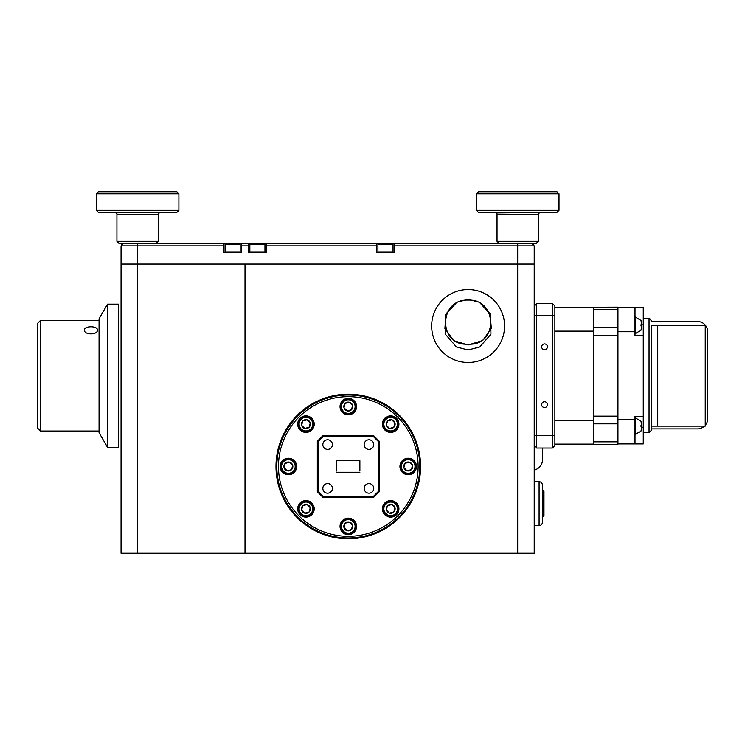 <?xml version="1.0" encoding="UTF-8"?>
<svg xmlns="http://www.w3.org/2000/svg" width="745" height="745" viewBox="0 0 745 745"><rect width="100%" height="100%" fill="white"/><g stroke="black" fill="none" stroke-linecap="round" stroke-linejoin="round"><path stroke-width="1.12" d="M96.273 193.812L98.34 191.744L176.835 191.744L178.902 193.812L96.273 193.812L96.273 210.332L178.902 210.332L176.835 212.4L98.34 212.4L96.273 210.332M156.18 243.392L118.995 243.392L116.928 241.324L158.247 241.324L156.18 243.392M534.221 470.002A10.328 10.328 0 0 0 542.481 459.879L542.481 448.043M651.54 428.897L697.422 428.897A10.328 10.328 0 0 0 704.444 426.14M705.245 425.311A10.328 10.328 0 0 0 707.75 418.569L707.75 331.804A10.328 10.328 0 0 0 706.241 326.431L705.245 326.431M705.245 423.942L706.241 423.942M706.241 326.431A10.328 10.328 0 0 0 697.422 321.477L651.977 321.477A10.328 10.328 0 0 0 651.54 321.486M97.437 330.063C97.837 325.686 84.027 325.667 84.418 330.063C84.017 335.138 97.837 335.148 97.437 330.063M107.513 447.307L99.057 432.668L99.057 318.804L107.513 304.165L107.513 447.307L118.585 447.307L118.585 304.165L107.513 304.165M40.5 431.038L37.25 427.788L37.25 323.684L40.5 320.434L40.5 431.038L99.057 431.038M147.37 243.392L223.575 243.392L223.575 245.869L121.062 245.869L123.54 243.392M241.65 243.392L248.364 243.392L248.364 245.869L241.65 245.869L241.65 243.392L239.406 243.392L240.179 244.146L225.074 244.146M239.415 243.392L223.575 243.392M266.44 243.392L376.439 243.392L376.439 245.869L266.44 245.869L266.44 243.392L264.196 243.392L264.969 244.146L249.845 244.146L249.845 251.885L264.95 251.885M264.205 243.392L248.364 243.392M376.439 245.869L376.439 252.639L394.524 252.639L394.524 243.392L392.27 243.392L393.043 244.146L377.938 244.146M392.289 243.392L376.439 243.392M394.524 243.392L517.691 243.392L517.691 245.869L394.524 245.869M137.583 243.392L137.583 264.047L121.062 264.047L517.691 264.047L137.583 264.047L137.583 553.256L245.012 553.256L245.012 264.047L245.012 553.256L534.221 553.256L534.221 264.047L517.691 264.047L534.221 264.047L534.221 245.869L531.744 243.392M248.364 245.869L248.364 252.639L266.44 252.639L266.44 245.869M223.575 245.869L223.575 252.639L241.65 252.639L241.65 245.869M137.583 553.256L121.062 553.256L121.062 245.869M534.221 245.869L517.691 245.869L517.691 553.256M641.026 324.671L641.026 325.993L641.026 324.671L641.622 324.671L641.026 320.452L635.01 316.858M635.01 333.797L641.045 330.203L641.622 325.993L641.026 325.993M641.622 324.671L641.622 323.153M641.622 327.502L641.622 325.993M641.026 425.479L641.026 426.801L641.026 425.479L641.622 425.479L641.026 421.27L635.01 417.675M635.01 434.614L641.045 431.02L641.622 426.801L641.026 426.801M641.622 425.479L641.622 423.97M641.622 428.319L641.622 426.801M651.54 358.913L651.54 430.191L649.053 432.668L643.27 432.668M643.27 318.804L649.053 318.804L649.053 432.668M641.035 324.839L643.27 324.839L643.27 307.555L617.95 307.555M643.27 324.839L643.27 443.918L617.95 443.918M635.01 307.555L635.01 335.753L643.27 335.753M635.01 331.739L617.95 331.739M643.27 416.315L635.01 416.315L635.01 419.733L617.95 419.733M635.01 419.733L635.01 443.918M705.245 426.14L657.733 426.14L705.245 426.14L705.245 325.332L657.733 325.332L657.733 426.14L651.54 426.14L651.54 325.332L657.733 325.332L657.733 426.14L651.54 426.14M554.876 307.359L617.95 307.154L617.95 444.318L593.551 444.318L593.551 307.359M554.876 331.134L593.551 331.134M554.876 420.338L593.551 420.338M554.876 444.113L593.551 444.113M593.551 444.318L617.95 444.318M547.445 404.656A2.896 2.896 0 0 0 544.548 401.769A2.896 2.896 0 0 0 541.662 404.656A2.896 2.896 0 0 0 544.548 407.552A2.896 2.896 0 0 0 547.445 404.656M547.445 346.816A2.896 2.896 0 0 0 544.548 343.92A2.896 2.896 0 0 0 541.662 346.816A2.896 2.896 0 0 0 544.548 349.703A2.896 2.896 0 0 0 547.445 346.816M534.221 305.916L536.698 303.429L552.399 303.429L554.876 305.916L554.876 445.557L552.399 448.043L536.698 448.043L536.698 435.648L552.399 435.648L552.399 303.429M536.698 303.429L536.698 435.648L534.221 435.648M552.399 448.043L552.399 435.648L554.876 435.648M534.221 445.557L536.698 448.043M122.785 244.146L121.761 244.146L121.761 245.161M225.074 251.885L240.179 251.885L240.179 244.146M264.95 244.146L264.969 251.885L264.205 252.639M377.938 251.885L393.043 251.885L393.043 244.146M532.768 243.392L533.522 244.146L532.498 244.146M534.221 481.717L539.101 481.717A3.25 3.25 0 0 1 542.351 484.976L542.351 522.385A3.25 3.25 0 0 1 539.101 525.635L534.221 525.635M476.381 193.812L478.448 191.744L556.943 191.744L559.011 193.812L476.381 193.812L476.381 210.332L559.011 210.332L556.943 212.4L478.448 212.4L476.381 210.332M536.288 243.392L499.103 243.392L497.036 241.324L538.356 241.324L536.288 243.392M420.599 466.491A72.302 72.302 0 0 0 348.297 394.189A72.302 72.302 0 0 0 275.995 466.491A72.302 72.302 0 0 0 348.297 538.793A72.302 72.302 0 0 0 420.599 466.491M543.98 491.318L543.98 516.043L543.329 516.695L543.329 490.666L543.98 491.318M346.397 519.088A7.562 7.562 0 0 1 355.616 524.499A7.562 7.562 0 0 1 350.197 533.718A7.562 7.562 0 0 1 340.977 528.307A7.562 7.562 0 0 1 346.397 519.088M350.01 532.992A6.807 6.807 0 0 0 354.89 524.694A6.807 6.807 0 0 0 346.593 519.814A6.807 6.807 0 0 0 341.713 528.112A6.807 6.807 0 0 0 350.01 532.992M344.06 527.618L347.105 530.71A4.47 4.47 0 0 0 351.435 529.593L352.627 525.281L349.489 522.096L345.159 523.214L343.966 527.525L347.105 530.71L351.435 529.593A4.47 4.47 0 0 0 349.489 522.096L345.159 523.214A4.47 4.47 0 0 0 347.105 530.71L351.435 529.593M304.035 416.818A7.562 7.562 0 0 1 313.254 422.229A7.562 7.562 0 0 1 307.834 431.448A7.562 7.562 0 0 1 298.615 426.028A7.562 7.562 0 0 1 304.035 416.818M307.648 430.722A6.807 6.807 0 0 0 312.528 422.424A6.807 6.807 0 0 0 304.23 417.545A6.807 6.807 0 0 0 299.35 425.842A6.807 6.807 0 0 0 307.648 430.722M302.768 421.074L301.604 425.255A4.47 4.47 0 0 0 309.073 427.323L310.265 423.011L307.126 419.826L302.796 420.944L301.604 425.255L304.742 428.44L309.073 427.323L310.265 423.011L307.126 419.826A4.47 4.47 0 0 0 301.604 425.255L304.742 428.44L309.073 427.323A4.47 4.47 0 0 0 307.126 419.826M286.49 459.181A7.562 7.562 0 0 1 295.709 464.591A7.562 7.562 0 0 1 290.289 473.811A7.562 7.562 0 0 1 281.07 468.391A7.562 7.562 0 0 1 286.49 459.181M290.103 473.084A6.807 6.807 0 0 0 294.973 464.787A6.807 6.807 0 0 0 286.676 459.907A6.807 6.807 0 0 0 281.806 468.205A6.807 6.807 0 0 0 290.103 473.084M292.627 465.271L289.582 462.179A4.47 4.47 0 0 0 284.059 467.618A4.47 4.47 0 0 0 291.528 469.685L292.72 465.374L289.582 462.179L285.214 463.437L284.059 467.618L287.197 470.803L291.528 469.685L292.72 465.374A4.47 4.47 0 0 0 289.582 462.179L285.251 463.306L284.059 467.618L287.197 470.803L291.528 469.685A4.47 4.47 0 0 0 292.72 465.374M304.035 501.534A7.562 7.562 0 0 1 313.254 506.954A7.562 7.562 0 0 1 307.834 516.173A7.562 7.562 0 0 1 298.615 510.753A7.562 7.562 0 0 1 304.035 501.534M307.648 515.447A6.807 6.807 0 0 0 312.528 507.149A6.807 6.807 0 0 0 304.23 502.27A6.807 6.807 0 0 0 299.35 510.567A6.807 6.807 0 0 0 307.648 515.447M310.171 507.634L307.126 504.542A4.47 4.47 0 0 0 301.604 509.98A4.47 4.47 0 0 0 309.073 512.038L310.265 507.736L307.126 504.542L302.796 505.669L301.604 509.98L304.742 513.165L309.073 512.038A4.47 4.47 0 0 0 307.126 504.542L302.796 505.669L301.604 509.98L304.742 513.165L309.073 512.038M388.76 416.818A7.562 7.562 0 0 1 397.979 422.229A7.562 7.562 0 0 1 392.559 431.448A7.562 7.562 0 0 1 383.34 426.028A7.562 7.562 0 0 1 388.76 416.818M392.373 430.722A6.807 6.807 0 0 0 397.243 422.424A6.807 6.807 0 0 0 388.955 417.545A6.807 6.807 0 0 0 384.075 425.842A6.807 6.807 0 0 0 392.373 430.722M394.897 422.918L391.851 419.826A4.47 4.47 0 0 0 386.329 425.255A4.47 4.47 0 0 0 393.798 427.323L394.99 423.011L391.851 419.826L387.521 420.944L386.329 425.255L389.467 428.44L393.798 427.323L394.99 423.011A4.47 4.47 0 0 0 391.851 419.826L387.521 420.944L386.329 425.255L389.467 428.44L393.798 427.323A4.47 4.47 0 0 0 394.99 423.011M406.304 459.181A7.562 7.562 0 0 1 415.524 464.591A7.562 7.562 0 0 1 410.104 473.811A7.562 7.562 0 0 1 400.894 468.391A7.562 7.562 0 0 1 406.304 459.181M409.918 473.084A6.807 6.807 0 0 0 414.797 464.787A6.807 6.807 0 0 0 406.5 459.907A6.807 6.807 0 0 0 401.62 468.205A6.807 6.807 0 0 0 409.918 473.084M403.976 467.711L407.012 470.803A4.47 4.47 0 0 0 411.342 469.685L412.534 465.374L409.396 462.179L405.066 463.306L403.883 467.618L407.012 470.803L411.342 469.685A4.47 4.47 0 0 0 409.396 462.179A4.47 4.47 0 0 0 405.066 463.306L403.883 467.618A4.47 4.47 0 0 0 407.012 470.803L411.342 469.685M388.76 501.534A7.562 7.562 0 0 1 397.979 506.954A7.562 7.562 0 0 1 392.559 516.173A7.562 7.562 0 0 1 383.34 510.753A7.562 7.562 0 0 1 388.76 501.534M392.373 515.447A6.807 6.807 0 0 0 397.243 507.149A6.807 6.807 0 0 0 388.955 502.27A6.807 6.807 0 0 0 384.075 510.567A6.807 6.807 0 0 0 392.373 515.447M393.835 511.917L394.99 507.736A4.47 4.47 0 0 0 387.521 505.669A4.47 4.47 0 0 0 391.786 513.184A4.47 4.47 0 0 0 393.798 512.038L394.99 507.736L391.851 504.542L387.521 505.669L386.329 509.98L389.467 513.165L393.798 512.038A4.47 4.47 0 0 0 394.99 507.736L391.851 504.542L387.521 505.669L386.329 509.98L389.467 513.165L393.798 512.038M373.748 488.394A4.796 4.796 0 0 0 368.961 483.598A4.796 4.796 0 0 0 364.165 488.394A4.796 4.796 0 0 0 368.961 493.181A4.796 4.796 0 0 0 373.748 488.394M332.438 488.394A4.796 4.796 0 0 0 327.642 483.598A4.796 4.796 0 0 0 322.846 488.394A4.796 4.796 0 0 0 327.642 493.181A4.796 4.796 0 0 0 332.438 488.394M332.438 444.597A4.796 4.796 0 0 0 327.642 439.801A4.796 4.796 0 0 0 322.846 444.597A4.796 4.796 0 0 0 327.642 449.393A4.796 4.796 0 0 0 332.438 444.597M373.748 444.597A4.796 4.796 0 0 0 368.961 439.801A4.796 4.796 0 0 0 364.165 444.597A4.796 4.796 0 0 0 368.961 449.393A4.796 4.796 0 0 0 373.748 444.597M278.472 466.491A69.825 69.825 0 0 0 348.297 536.316A69.825 69.825 0 0 0 418.122 466.491A69.825 69.825 0 0 0 348.297 396.666A69.825 69.825 0 0 0 278.472 466.491M419.78 466.491A71.473 71.473 0 0 1 348.297 537.974A71.473 71.473 0 0 1 276.823 466.491A71.473 71.473 0 0 1 348.297 395.018A71.473 71.473 0 0 1 419.78 466.491M356.566 526.398A8.26 8.26 0 0 0 348.297 518.138A8.26 8.26 0 0 0 340.037 526.398A8.26 8.26 0 0 0 348.297 534.668A8.26 8.26 0 0 0 356.566 526.398M398.92 508.854A8.26 8.26 0 0 0 390.659 500.593A8.26 8.26 0 0 0 382.399 508.854A8.26 8.26 0 0 0 390.659 517.123A8.26 8.26 0 0 0 398.92 508.854M416.474 466.491A8.26 8.26 0 0 0 408.204 458.231A8.26 8.26 0 0 0 399.944 466.491A8.26 8.26 0 0 0 408.204 474.761A8.26 8.26 0 0 0 416.474 466.491M398.92 424.129A8.26 8.26 0 0 0 390.659 415.868A8.26 8.26 0 0 0 382.399 424.129A8.26 8.26 0 0 0 390.659 432.398A8.26 8.26 0 0 0 398.92 424.129M314.204 508.854A8.26 8.26 0 0 0 305.934 500.593A8.26 8.26 0 0 0 297.674 508.854A8.26 8.26 0 0 0 305.934 517.123A8.26 8.26 0 0 0 314.204 508.854M296.65 466.491A8.26 8.26 0 0 0 288.389 458.231A8.26 8.26 0 0 0 280.129 466.491A8.26 8.26 0 0 0 288.389 474.761A8.26 8.26 0 0 0 296.65 466.491M314.204 424.129A8.26 8.26 0 0 0 305.934 415.868A8.26 8.26 0 0 0 297.674 424.129A8.26 8.26 0 0 0 305.934 432.398A8.26 8.26 0 0 0 314.204 424.129M356.566 406.584A8.26 8.26 0 0 0 348.297 398.324A8.26 8.26 0 0 0 340.037 406.584A8.26 8.26 0 0 0 348.297 414.853A8.26 8.26 0 0 0 356.566 406.584M350.01 413.168A6.807 6.807 0 0 0 354.89 404.88A6.807 6.807 0 0 0 346.593 400A6.807 6.807 0 0 0 341.713 408.297A6.807 6.807 0 0 0 350.01 413.168M346.397 399.264A7.562 7.562 0 0 1 355.616 404.684A7.562 7.562 0 0 1 350.197 413.903A7.562 7.562 0 0 1 340.977 408.483A7.562 7.562 0 0 1 346.397 399.264M349.424 410.914A4.47 4.47 0 0 0 349.489 402.272A4.47 4.47 0 0 0 343.966 407.711A4.47 4.47 0 0 0 349.424 410.914M349.275 410.337L351.435 409.769L352.627 405.466L349.489 402.272L345.159 403.399L343.966 407.711L347.105 410.895L349.275 410.337M468.111 299.416L479.305 302.191L490.024 313.496L491.337 328.424L482.713 340.521L468.111 345L453.724 340.661L444.895 328.433L446.059 313.822L456.927 302.191L468.111 299.416L468.111 300.077C498.098 299.071 498.126 346.453 468.111 344.115C438.153 346.481 438.088 299.09 468.111 300.077L468.111 299.416L456.927 302.191L445.566 314.604L445.305 334.17L456.452 346.956L468.111 349.982L479.78 346.956L490.927 334.17L490.666 314.604L479.333 302.209L468.111 299.416M431.653 326.021A36.468 36.468 0 0 0 468.111 362.48A36.468 36.468 0 0 0 504.579 326.021A36.468 36.468 0 0 0 468.111 289.554A36.468 36.468 0 0 0 431.653 326.021M344.06 407.804L347.105 410.895L351.435 409.769L352.627 405.466M352.534 405.364L349.489 402.272M349.358 402.309L345.159 403.399L343.966 407.711M359.872 471.045L359.872 460.708L336.731 460.708L336.731 471.045M336.731 472.274L359.872 472.274M317.314 491.7L317.314 441.291L323.097 435.508L373.506 435.508L379.289 441.291L379.289 491.7L373.506 497.483L323.097 497.483L317.314 491.7L318.143 491.355L323.442 496.654L373.161 496.654L378.46 491.355L378.46 441.636L373.161 436.337L323.442 436.337L318.143 441.636L318.143 491.355M359.863 460.708L359.872 461.947M336.731 460.708L336.731 461.947M379.289 441.291L378.46 441.636M373.161 436.337L373.506 435.508M323.442 436.337L323.097 435.508M379.289 491.7L378.46 491.355M318.143 441.636L317.314 441.291M373.506 497.483L373.161 496.654M323.097 497.483L323.442 496.654M411.38 469.555L412.534 465.374M412.441 465.271L409.396 462.179M409.266 462.217L405.066 463.306A4.47 4.47 0 0 0 403.883 467.618M309.11 511.917L310.265 507.736M306.996 419.854L302.796 420.944M351.472 529.462L352.627 525.281M352.534 525.188L349.489 522.096A4.47 4.47 0 0 0 345.159 523.214M345.121 523.344L343.966 527.525M484.641 293.511L489.232 296.287M490.08 296.91L492.901 299.276M158.247 241.324L158.247 214.467L116.928 214.467C117.505 214.066 116.816 213.377 114.86 212.4M635.42 333.797L635.42 316.858M635.42 434.614L635.42 417.675M641.622 427.239L643.27 427.239M593.551 309.65L617.95 309.65M593.551 327.642L617.95 327.642M593.551 335.325L617.95 335.325M593.551 416.157L617.95 416.157M593.551 423.84L617.95 423.84M593.551 441.822L617.95 441.822M554.876 315.824L534.221 315.824M538.356 241.324L538.356 214.467L497.008 214.104M539.101 481.717L539.101 525.635M178.902 193.812L178.902 210.332M116.928 214.467L116.928 241.324M158.247 214.467C157.67 214.066 158.359 213.377 160.315 212.4M40.5 320.434L99.057 320.434M649.053 318.804C649.417 318.087 650.245 318.916 651.54 321.281M497.036 214.467C497.632 214.215 496.943 213.526 494.969 212.4C496.915 213.377 497.604 214.066 497.036 214.467L497.036 241.324M122.515 243.392L121.761 244.146M225.809 252.639L225.055 251.885L225.055 244.146L225.809 243.392M239.415 252.639L240.179 251.885M250.599 252.639L249.845 251.885M250.599 243.392L249.845 244.146M378.683 252.639L377.92 251.885L377.92 244.146L378.683 243.392M392.289 252.639L393.043 251.885M533.522 244.146L533.522 245.161M559.011 193.812L559.011 210.332M542.351 490.666L543.329 490.666M542.351 516.695L543.329 516.695M538.356 214.467C537.788 214.066 538.477 213.377 540.423 212.4"/></g></svg>
